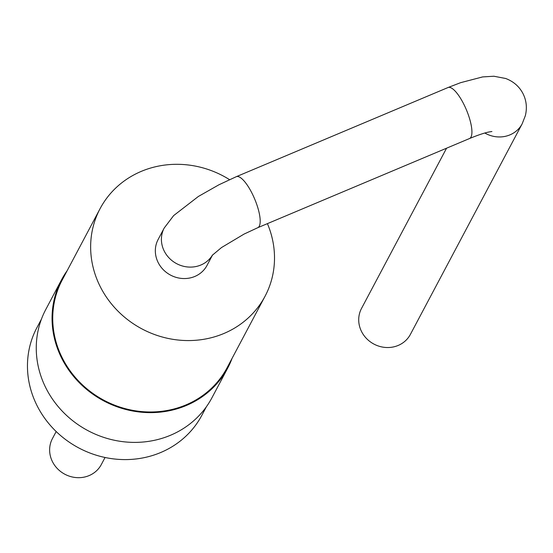 <?xml version="1.0" encoding="UTF-8"?>
<svg xmlns="http://www.w3.org/2000/svg" width="553" height="553" viewBox="0 0 553 553"><rect width="100%" height="100%" fill="white"/><g stroke="black" fill="none" stroke-linecap="round" stroke-linejoin="round"><path stroke-width="0.83" d="M56.178 431.534L52.424 438.598A27.671 25.652 28 0 0 64.839 474.232A27.671 25.652 28 0 0 101.31 464.548L105.056 457.483M206.407 406.725L201.88 415.248A93.388 86.586 -152 0 1 78.796 447.944A93.388 86.586 -152 0 1 36.906 327.673L41.434 319.15M232.101 358.316A94.079 87.229 -152 0 1 227.767 367.966L211.972 397.718A94.079 87.229 -152 0 1 87.975 430.656A94.079 87.229 -152 0 1 45.775 309.5L61.57 279.742A94.079 87.229 -152 0 1 67.127 270.742M227.767 367.966A94.079 87.229 -152 0 1 103.77 400.897A94.079 87.229 -152 0 1 61.57 279.742M267.41 223.633A93.388 86.586 -152 0 1 265.06 296.228L227.152 367.641A93.388 86.586 -152 0 1 104.068 400.331A93.388 86.586 -152 0 1 62.178 280.067L100.086 208.654A93.388 86.586 -152 0 1 229.55 179.649M265.06 296.228A93.388 86.586 -152 0 1 141.976 328.917A93.388 86.586 -152 0 1 100.086 208.654M212.276 255.286L221.532 247.537L244.101 234.064L257.781 227.691A27.671 8.267 -112.8 0 0 254.663 198.976A27.671 8.267 -112.8 0 0 236.304 176.684L218.953 184.771L198.368 196.467L173.642 215.594L164.206 228.023L158.137 239.463A27.671 25.652 28 0 0 170.545 275.104A27.671 25.652 28 0 0 207.016 265.412L212.566 254.954M484.829 133.024A27.671 25.652 28 0 0 522.17 123.817L410.388 334.399A27.671 25.652 -152 0 1 386.063 347.491A27.671 25.652 -152 0 1 361.614 331.669A27.671 25.652 -152 0 1 361.51 308.45L446.575 148.19M164.206 228.023A27.671 25.652 28 0 0 176.034 263.332A27.671 25.652 28 0 0 212.476 255.051M236.304 176.684L448.041 87.526A27.671 8.267 67.2 0 1 466.393 109.826A27.671 8.267 67.2 0 1 469.518 138.533L257.781 227.691M491.921 131.524L489.177 131.946C484.677 132.81 478.124 135.001 469.518 138.533M522.17 123.817L525.35 115.66C527.272 107.704 526.421 100.224 522.799 93.236C519.067 86.323 513.364 81.409 505.691 78.491L493.864 76.231L482.617 76.922L460.601 82.68L448.041 87.526"/></g></svg>
